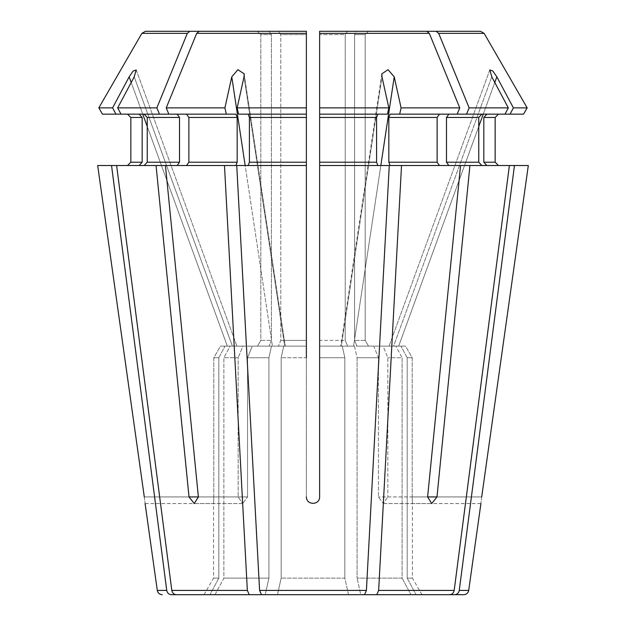 <?xml version="1.0" encoding="UTF-8"?>
<svg xmlns="http://www.w3.org/2000/svg" width="626" height="626" viewBox="0 0 626 626"><rect width="100%" height="100%" fill="white"/><g stroke="black" fill="none" stroke-linecap="round" stroke-linejoin="round"><path stroke-width="0.47" stroke-dasharray="3.13 2.35" d="M224.914 107.868L226.307 114.151L168.817 114.151L186.54 114.151L188.88 117.469L188.88 162.204L186.54 165.522L235.9 165.522L165.436 165.522L198.387 496.934L247.544 496.934L242.7 503.562L247.544 496.934L247.544 357.743A92148.131 65158.564 -90 0 1 252.286 346.139L306.372 346.139L306.372 340.403L280.784 340.403L306.372 340.403L306.372 31.3L199.217 31.3L278.421 31.3L280.784 34.618L280.784 340.403A16433.556 11620.282 90 0 0 278.421 346.139A16433.556 11620.282 -90 0 1 280.784 340.403L280.784 34.618L306.372 34.618L306.372 107.868L237.168 107.868A901106.295 344838.446 90 0 1 244.015 76.857L244.171 73.845L237.919 69.682L231.769 76.857A901107.304 344838.837 90 0 0 224.914 107.868L166.242 107.868A724450.472 512263.836 90 0 1 196.674 33.374L199.217 31.3M121.021 114.151L177.166 114.151L121.021 114.151L117.672 107.868L156.868 107.868L159.442 114.151L121.021 114.151L139.113 114.151L142.172 117.469L142.172 162.204L139.113 165.522L116.608 165.522L171.814 590.42C172.385 593.033 173.903 594.457 176.368 594.7L215.031 594.7A117323.003 108392.323 90 0 1 223.889 578.127L268.914 578.127A117323.003 44897.573 90 0 0 265.244 594.7L249.234 594.7L247.348 590.42L224.476 165.522L116.608 165.522L156.062 165.522L189.013 496.934L194.271 503.562L198.387 496.934L247.544 496.934L247.544 357.743L268.914 357.743L247.544 357.743A92148.131 65158.564 90 0 1 252.286 346.139L306.372 346.139L283.727 346.139L285.268 346.139L284.689 346.139L244.015 76.857L284.689 346.139L283.727 346.139L306.372 346.139L306.372 34.618L280.784 34.618L278.421 31.3M237.168 107.868L238.553 114.151L306.372 114.151L238.553 114.151L248.146 114.151L249.414 117.469L249.414 162.204L248.146 165.522L236.73 165.522L259.594 590.42L261.48 594.7L265.244 594.7A117323.003 44897.573 -90 0 1 268.914 578.127L268.914 357.743A92148.131 35263.566 90 0 1 271.481 346.139A92148.131 35263.566 -90 0 0 268.914 357.743L268.914 578.127L223.889 578.127L223.889 357.743A92148.131 85133.778 90 0 1 230.086 346.139L242.911 346.139A92148.123 65158.564 90 0 0 238.17 357.743A92148.131 65158.572 -90 0 1 242.911 346.139L230.086 346.139A92148.131 85133.77 -90 0 0 223.889 357.743L238.17 357.743L238.17 496.934L242.7 503.562L238.17 496.934L238.17 357.743L223.889 357.743L223.889 578.127A117323.003 108392.323 -90 0 0 215.031 594.7M257.466 31.3L269.047 31.3L257.466 31.3L260.807 34.618L260.807 340.403L271.41 340.403L260.807 340.403A16433.564 16433.564 0 0 0 257.466 346.139L269.047 346.139L257.466 346.139A16433.564 16433.564 0 0 1 260.807 340.403L260.807 34.618L271.41 34.618L271.41 340.403A16433.556 11620.282 -90 0 0 269.047 346.139A16433.556 11620.282 90 0 1 271.41 340.403L271.41 34.618L260.807 34.618L257.466 31.3L145.451 31.3L269.047 31.3L271.41 34.618L269.047 31.3M242.911 346.139L269.047 346.139L242.911 346.139M117.672 107.868A901106.796 832514.129 90 0 1 134.214 76.857L232.41 346.139L227.332 346.139L236.925 346.139L232.41 346.139L134.214 76.857L136.178 69.956L133.127 71.082L129.144 76.857A901107.304 832514.599 90 0 0 112.594 107.868L98.83 107.868M129.144 76.857L227.332 346.139L220.508 346.139L225.016 346.139A92148.131 85133.77 90 0 0 218.81 357.743L218.81 578.127L213.576 578.127L218.81 578.127L218.81 357.743L213.795 357.743L218.81 357.743A92148.131 85133.77 -90 0 1 225.016 346.139L227.332 346.139L147.243 126.507M220.508 346.139L257.466 346.139L220.508 346.139A92148.131 92148.131 0 0 0 213.795 357.743L213.795 496.934C213.56 505.425 213.56 505.425 213.795 496.934C213.56 505.425 213.56 505.425 213.795 496.934L213.795 357.743A92148.131 92148.131 0 0 1 220.508 346.139M97.687 165.522L127.524 165.522L97.687 165.522L111.538 165.522L166.743 590.42C167.306 593.033 168.824 594.457 171.297 594.7L249.234 594.7M144.293 496.934C145.342 505.417 145.342 505.417 144.293 496.934L213.795 496.934L144.293 496.934M142.172 117.469L130.842 117.469L130.842 162.204L142.172 162.204M139.113 165.522L111.538 165.522M102.461 114.151L139.113 114.151L102.461 114.151L115.951 114.151L112.594 107.868M156.868 107.868A724450.425 512263.805 90 0 1 187.299 33.374L189.842 31.3M187.299 33.374L141.867 33.374L145.451 31.3M144.183 114.151L147.243 117.469L147.243 162.204L144.183 165.522L177.166 165.522L156.062 165.522M159.442 114.151L177.166 114.151L179.513 117.469L179.513 162.204L177.166 165.522M144.183 165.522L116.608 165.522M166.242 107.868L168.817 114.151L235.9 114.151L237.168 117.469L237.168 162.204L235.9 165.522L224.476 165.522M186.54 165.522L165.436 165.522M231.769 76.857L272.443 346.139L271.481 346.139L285.268 346.139L272.443 346.139L245.165 165.522M248.146 114.151L306.372 114.151L306.372 165.522L248.146 165.522M306.372 357.743L306.372 346.139L306.372 357.743L281.16 357.743L306.372 357.743L306.372 496.934C306.364 505.417 319.62 505.417 319.628 496.934C319.636 505.425 306.38 505.425 306.372 496.934L306.372 165.522M306.372 496.934C306.364 505.425 319.62 505.425 319.628 496.934L319.628 346.139L373.714 346.139A92148.131 65158.572 -90 0 1 378.456 357.743L378.456 496.934L383.3 503.562L387.83 496.934L383.3 503.562L378.456 496.934L378.456 357.743A92148.131 65158.564 90 0 0 373.714 346.139L354.519 346.139A92148.139 35263.566 -90 0 1 357.086 357.743L357.086 578.127L402.111 578.127L402.111 357.743A92148.131 85133.778 -90 0 0 395.914 346.139L383.089 346.139A92148.131 65158.564 -90 0 1 387.83 357.743L387.83 496.934L387.83 357.743A92148.131 65158.572 90 0 0 383.089 346.139L395.914 346.139A92148.139 85133.778 90 0 1 402.111 357.743L387.83 357.743L402.111 357.743L402.111 578.127L357.086 578.127L357.086 357.743L378.456 357.743L357.086 357.743A92148.123 35263.558 90 0 0 354.519 346.139L319.628 346.139L342.273 346.139L319.628 346.139L319.628 357.743L344.84 357.743L319.628 357.743L319.628 496.934L319.628 165.522L389.27 165.522L366.406 590.42L364.52 594.7L360.756 594.7L454.703 594.7C457.176 594.457 458.694 593.033 459.257 590.42L468.702 590.42M277.49 594.7A117323.003 44897.565 90 0 1 281.16 578.127L281.16 357.743A92148.131 35263.566 -90 0 1 283.727 346.139A92148.123 35263.558 90 0 0 281.16 357.743L281.16 578.127A117322.995 44897.565 -90 0 0 277.49 594.7L348.51 594.7A117323.003 44897.573 90 0 0 344.84 578.127L281.16 578.127L344.84 578.127A117323.003 44897.565 -90 0 1 348.51 594.7M347.579 31.3L345.216 34.618L319.628 34.618L319.628 107.868L319.628 31.3L347.579 31.3L345.216 34.618L319.628 34.618L319.628 340.403L345.216 340.403L319.628 340.403L319.628 346.139L319.628 114.151L387.447 114.151L319.628 114.151L319.628 107.868L388.832 107.868A901106.804 344838.642 90 0 0 381.985 76.857L341.311 346.139L342.273 346.139A92148.123 35263.558 -90 0 1 344.84 357.743L344.84 578.127L344.84 357.743A92148.131 35263.566 90 0 0 342.273 346.139L353.557 346.139L340.732 346.139L341.311 346.139L381.985 76.857L381.829 73.845L388.097 69.682L394.231 76.857A901107.813 344839.033 90 0 1 401.086 107.868L459.758 107.868A724450.425 512263.805 90 0 0 429.326 33.374L426.783 31.3L319.628 31.3L426.783 31.3M388.832 107.868L387.447 114.151L319.628 114.151L319.628 165.522L389.27 165.522L319.628 165.522M377.854 114.151L376.586 117.469L376.586 162.204L377.854 165.522M380.835 165.522L353.557 346.139L354.519 346.139L353.557 346.139L394.231 76.857M347.579 346.139A16433.556 11620.282 90 0 0 345.216 340.403L345.216 34.618L345.216 340.403A16433.556 11620.282 -90 0 1 347.579 346.139M459.758 107.868L457.183 114.151L390.1 114.151L388.832 117.469L388.832 162.204L390.1 165.522L460.564 165.522L427.613 496.934L431.729 503.562L436.987 496.934L378.456 496.934L427.613 496.934M439.46 114.151L390.1 114.151L457.183 114.151L439.46 114.151L437.12 117.469L437.12 162.204L439.46 165.522L390.1 165.522L509.392 165.522L454.186 590.42C453.615 593.033 452.097 594.457 449.632 594.7L360.756 594.7A117323.003 44897.565 -90 0 0 357.086 578.127A117323.003 44897.565 90 0 1 360.756 594.7M399.693 114.151L401.086 107.868M401.524 165.522L378.652 590.42L376.766 594.7M466.558 114.151L469.132 107.868L508.328 107.868L504.979 114.151L448.834 114.151L446.487 117.469L446.487 162.204L448.834 165.522L469.938 165.522L436.987 496.934M469.938 165.522L528.313 165.522L514.462 165.522L459.257 590.42M523.539 114.151L481.817 114.151L478.757 117.469L478.757 162.204L481.817 165.522L448.834 165.522M469.132 107.868A724450.425 512263.805 90 0 0 438.701 33.374L436.158 31.3L480.549 31.3L356.953 31.3L368.534 31.3L365.193 34.618L365.193 340.403L354.59 340.403L365.193 340.403A16433.556 16433.556 0 0 1 368.534 346.139L356.953 346.139L368.534 346.139A16433.556 16433.556 0 0 0 365.193 340.403L365.193 34.618L354.59 34.618L354.59 340.403A16433.556 11620.282 90 0 1 356.953 346.139A16433.556 11620.282 -90 0 0 354.59 340.403L354.59 34.618L365.193 34.618L368.534 31.3M510.049 114.151L513.406 107.868L527.17 107.868M513.406 107.868A901107.304 832514.599 90 0 0 496.856 76.857L492.881 71.09L489.822 69.963L491.786 76.857A901106.804 832514.129 90 0 1 508.328 107.868M438.701 33.374L484.133 33.374L480.549 31.3M436.158 31.3L356.953 31.3L354.59 34.618L356.953 31.3M383.089 346.139L356.953 346.139L383.089 346.139M395.914 346.139L389.075 346.139L398.668 346.139L389.075 346.139L393.59 346.139L491.786 76.857L393.59 346.139L395.914 346.139M496.856 76.857L398.668 346.139L405.492 346.139L400.984 346.139A92148.131 85133.77 -90 0 1 407.19 357.743L407.19 578.127L412.424 578.127L407.19 578.127L407.19 357.743L412.205 357.743L407.19 357.743A92148.131 85133.778 90 0 0 400.984 346.139L398.668 346.139L478.757 126.507M405.492 346.139L368.534 346.139L405.492 346.139A92148.123 92148.123 0 0 1 412.205 357.743L412.205 496.934C412.44 505.425 412.44 505.425 412.205 496.934C412.44 505.425 412.44 505.425 412.205 496.934L412.205 357.743A92148.123 92148.123 0 0 0 405.492 346.139M486.887 114.151L498.476 114.151L486.887 114.151L483.828 117.469L483.828 162.204L486.887 165.522L514.462 165.522M483.828 117.469L495.158 117.469L495.158 162.204L483.828 162.204M481.707 496.934C480.658 505.417 480.658 505.417 481.707 496.934L412.205 496.934L481.707 496.934M528.313 165.522L486.887 165.522M481.817 165.522L509.392 165.522M439.46 165.522L460.564 165.522M407.19 578.127A117322.995 108392.315 90 0 1 416.047 594.7A117323.003 108392.323 -90 0 0 407.19 578.127M402.111 578.127A117323.003 108392.323 90 0 1 410.969 594.7A117323.003 108392.323 -90 0 0 402.111 578.127M504.979 114.151L481.817 114.151M218.81 578.127A117323.003 108392.323 90 0 0 209.953 594.7A117323.011 108392.323 -90 0 1 218.81 578.127M115.951 114.151L139.113 114.151M226.307 114.151L186.54 114.151M457.183 114.151L448.834 114.151M168.817 114.151L177.166 114.151M157.298 590.42L166.743 590.42M147.243 117.469L179.513 117.469M147.243 162.204L179.513 162.204M171.814 590.42L247.348 590.42M188.88 117.469L237.168 117.469M188.88 162.204L237.168 162.204M196.674 33.374L306.372 33.374M249.414 117.469L306.372 117.469M249.414 162.204L306.372 162.204M259.594 590.42L366.406 590.42M319.628 117.469L376.586 117.469M319.628 162.204L376.586 162.204M319.628 33.374L429.326 33.374M388.832 117.469L437.12 117.469M388.832 162.204L437.12 162.204M378.652 590.42L454.186 590.42M446.487 117.469L478.757 117.469M446.487 162.204L478.757 162.204M483.256 114.151L494.798 82.507M142.744 114.151L131.202 82.507M198.387 496.934L189.013 496.934M204.006 594.7L213.576 578.127L213.576 503.562L145.091 503.562M421.994 594.7L412.424 578.127L412.424 503.562L480.909 503.562M381.86 73.852L340.732 346.139L381.766 74.447M383.3 503.562L431.729 503.562L383.3 503.562M489.782 69.948L389.075 346.139L489.782 69.948M136.218 69.948L236.925 346.139L136.218 69.948M242.7 503.562L194.271 503.562L242.7 503.562M244.234 74.439L285.268 346.139L244.14 73.852"/><path stroke-width="0.94" d="M115.951 114.151L112.594 107.868L98.83 107.868L102.461 114.151L235.9 114.151L237.168 117.469L237.168 162.204L235.9 165.522L165.436 165.522L198.387 496.934L194.271 503.562L189.013 496.934L198.387 496.934M186.54 114.151L188.88 117.469L188.88 162.204L186.54 165.522M226.307 114.151L224.914 107.868L166.242 107.868A724450.425 512263.805 -90 0 1 196.674 33.374L199.217 31.3L278.421 31.3M168.817 114.151L166.242 107.868M224.476 165.522L247.348 590.42L249.234 594.7L176.368 594.7C173.903 594.457 172.385 593.033 171.814 590.42L116.608 165.522L97.687 165.522L144.293 496.934C145.342 505.417 145.342 505.417 144.293 496.934L97.687 165.522M165.436 165.522L156.062 165.522L189.013 496.934M156.062 165.522L116.608 165.522M249.234 594.7L277.49 594.7M144.183 114.151L147.243 117.469L147.243 162.204L144.183 165.522M177.166 114.151L179.513 117.469L179.513 162.204L177.166 165.522M159.442 114.151L156.868 107.868L117.672 107.868A901106.804 832514.129 -90 0 1 134.214 76.857L136.178 69.963L133.119 71.09L129.144 76.857A901106.796 832514.129 -90 0 0 112.594 107.868M121.021 114.151L117.672 107.868M156.868 107.868A724450.511 512263.868 -90 0 1 187.299 33.374L189.842 31.3L145.451 31.3L257.466 31.3M102.461 114.151L98.83 107.868A724450.464 724450.464 0 0 1 141.867 33.374L145.451 31.3M189.842 31.3L269.047 31.3M139.113 114.151L142.172 117.469L142.172 162.204L139.113 165.522M142.172 117.469L130.842 117.469L127.524 114.151L130.842 117.469L130.842 162.204L127.524 165.522L130.842 162.204L142.172 162.204M111.538 165.522L166.743 590.42C167.306 593.033 168.824 594.457 171.297 594.7L215.031 594.7M98.83 107.868A724450.464 724450.464 -60 0 1 141.867 33.374L187.299 33.374M306.372 357.743L306.372 107.868L306.372 114.151L238.553 114.151L237.168 107.868A901107.304 344838.837 -90 0 1 244.015 76.857L244.171 73.845L237.903 69.682L231.769 76.857A901106.804 344838.642 -90 0 0 224.914 107.868M528.313 165.522L481.707 496.934C480.658 505.417 480.658 505.417 481.707 496.934L528.313 165.522L514.462 165.522L459.257 590.42C458.694 593.033 457.176 594.457 454.703 594.7L348.51 594.7M523.539 114.151L527.17 107.868L523.539 114.151L457.183 114.151L459.758 107.868A724450.472 512263.836 -90 0 0 429.326 33.374L426.783 31.3L347.579 31.3M377.854 114.151L376.586 117.469L319.628 117.469L319.628 114.151L387.447 114.151L388.832 107.868L319.628 107.868L319.628 114.151L319.628 31.3L319.628 34.618L319.628 31.3L426.783 31.3M510.049 114.151L513.406 107.868L527.17 107.868A724450.464 724450.464 0 0 0 484.133 33.374L480.549 31.3L368.534 31.3M486.887 114.151L483.828 117.469L495.158 117.469L498.476 114.151L495.158 117.469L495.158 162.204L498.476 165.522L495.158 162.204L483.828 162.204L486.887 165.522M454.703 594.7L463.78 594.7L454.703 594.7M483.828 117.469L483.828 162.204M469.938 165.522L436.987 496.934L431.729 503.562L427.613 496.934L460.564 165.522L514.462 165.522M527.17 107.868A724450.464 724450.464 -120 0 0 484.133 33.374L438.701 33.374L436.158 31.3L356.953 31.3M504.979 114.151L508.328 107.868L469.132 107.868A724450.511 512263.868 -90 0 0 438.701 33.374M508.328 107.868A901106.804 832514.129 -90 0 0 491.786 76.857L489.822 69.956L492.873 71.082L496.856 76.857A901106.804 832514.129 -90 0 1 513.406 107.868M480.549 31.3L436.158 31.3M481.817 114.151L478.757 117.469L478.757 162.204L481.817 165.522M448.834 114.151L446.487 117.469L446.487 162.204L448.834 165.522M466.558 114.151L469.132 107.868M509.392 165.522L454.186 590.42C453.615 593.033 452.097 594.457 449.632 594.7L360.756 594.7M460.564 165.522L401.524 165.522L378.652 590.42L376.766 594.7M439.46 114.151L437.12 117.469L437.12 162.204L439.46 165.522M457.183 114.151L390.1 114.151L388.832 117.469L388.832 162.204L390.1 165.522L401.524 165.522M459.758 107.868L401.086 107.868A901107.304 344838.837 -90 0 0 394.231 76.857L388.081 69.682L381.829 73.845L381.985 76.857A901106.295 344838.446 -90 0 1 388.832 107.868M399.693 114.151L401.086 107.868M376.586 117.469L376.586 162.204L377.854 165.522M319.628 117.469L319.628 165.522L389.27 165.522L366.406 590.42L364.52 594.7L261.48 594.7L259.594 590.42L236.73 165.522L306.372 165.522M248.146 114.151L249.414 117.469L249.414 162.204L248.146 165.522M199.217 31.3L306.372 31.3L306.372 107.868L237.168 107.868M306.372 31.3L306.372 34.618L306.372 31.3M306.372 496.934C306.38 505.417 319.636 505.417 319.628 496.934L319.628 165.522M237.168 117.469L188.88 117.469M237.168 162.204L188.88 162.204M247.348 590.42L171.814 590.42M179.513 117.469L147.243 117.469M179.513 162.204L147.243 162.204M166.743 590.42L157.298 590.42L145.091 503.562M480.909 503.562L468.702 590.42L459.257 590.42M478.757 117.469L446.487 117.469M478.757 162.204L446.487 162.204M454.186 590.42L378.652 590.42M437.12 117.469L388.832 117.469M437.12 162.204L388.832 162.204M429.326 33.374L319.628 33.374M376.586 162.204L319.628 162.204M306.372 117.469L249.414 117.469M306.372 162.204L249.414 162.204M306.372 33.374L196.674 33.374M366.406 590.42L259.594 590.42M478.757 126.507L483.256 114.151M494.798 82.507L496.856 76.857M147.243 126.507L142.744 114.151M131.202 82.507L129.144 76.857M245.165 165.522L231.769 76.857M380.835 165.522L394.231 76.857M436.987 496.934L427.613 496.934M157.298 590.42C157.854 593.041 159.489 594.473 162.22 594.7M468.702 590.42C468.146 593.041 466.511 594.473 463.78 594.7M244.14 73.852L244.234 74.439M381.766 74.447L381.86 73.852"/></g></svg>
